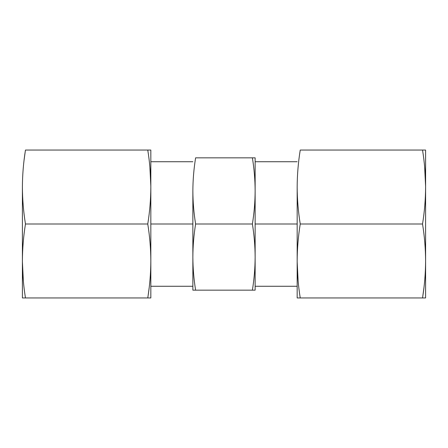 <?xml version="1.0" encoding="UTF-8"?>
<svg xmlns="http://www.w3.org/2000/svg" width="448" height="448" viewBox="0 0 448 448"><rect width="100%" height="100%" fill="white"/><g stroke="black" fill="none" stroke-linecap="round" stroke-linejoin="round"><path stroke-width="0.67" d="M255.136 157.836L195.608 157.836C193.822 168.935 192.909 179.962 192.864 190.921C192.909 201.874 193.822 212.906 195.608 224C193.822 235.094 192.909 246.126 192.864 257.079C192.909 268.038 193.822 279.065 195.608 290.164L192.864 290.164L192.864 190.921C192.909 201.874 193.822 212.906 195.608 224L252.392 224L195.608 224C193.822 235.094 192.909 246.126 192.864 257.079C192.909 268.038 193.822 279.065 195.608 290.164L252.392 290.164L192.864 290.164L192.864 190.921C192.909 179.962 193.822 168.935 195.608 157.836L255.136 157.836L255.136 190.921C255.091 179.962 254.178 168.935 252.392 157.836C254.178 168.935 255.091 179.962 255.136 190.921L255.136 257.079C255.091 246.126 254.178 235.094 252.392 224C254.178 212.906 255.091 201.874 255.136 190.921L255.136 257.079C255.091 246.126 254.178 235.094 252.392 224C254.178 212.906 255.091 201.874 255.136 190.921L255.136 157.836M255.136 290.164L252.392 290.164C254.178 279.065 255.091 268.038 255.136 257.079L255.136 290.164L252.392 290.164C254.178 279.065 255.091 268.038 255.136 257.079L255.136 290.164M150.83 224L192.864 224L150.83 224L150.83 260.971C150.78 248.724 149.761 236.404 147.767 224C149.755 211.646 150.78 199.321 150.83 187.029C150.78 174.782 149.761 162.456 147.767 150.052L25.463 150.052C23.475 162.411 22.456 174.731 22.4 187.029C22.45 199.276 23.47 211.596 25.463 224L147.767 224L25.463 224C23.475 236.354 22.456 248.679 22.4 260.971C22.45 273.218 23.47 285.544 25.463 297.948L22.4 297.948L22.4 187.029C22.45 199.276 23.47 211.596 25.463 224C23.475 236.354 22.456 248.679 22.4 260.971C22.45 273.218 23.47 285.544 25.463 297.948L147.767 297.948L25.463 297.948L25.34 297.125L25.463 297.948L22.4 297.948L22.4 187.029C22.456 174.731 23.475 162.411 25.463 150.052L147.767 150.052L147.89 150.875L147.767 150.052L150.83 150.052L147.767 150.052C149.761 162.456 150.78 174.782 150.83 187.029L150.83 260.971C150.78 248.724 149.761 236.404 147.767 224C149.755 211.646 150.78 199.321 150.83 187.029L150.83 224M255.136 224L297.17 224L255.136 224M425.6 150.052L300.233 150.052C298.245 162.411 297.22 174.731 297.17 187.029C297.22 199.276 298.239 211.596 300.233 224C298.245 236.354 297.22 248.679 297.17 260.971C297.22 273.218 298.239 285.544 300.233 297.948L297.17 297.948L297.17 187.029C297.22 199.276 298.239 211.596 300.233 224L422.537 224L300.233 224C298.245 236.354 297.22 248.679 297.17 260.971C297.22 273.218 298.239 285.544 300.233 297.948L300.11 297.125L300.233 297.948L422.537 297.948L297.17 297.948L297.17 187.029C297.22 174.731 298.245 162.411 300.233 150.052L422.537 150.052L422.66 150.875L422.537 150.052L425.6 150.052L425.6 187.029C425.55 174.782 424.53 162.456 422.537 150.052C424.53 162.456 425.55 174.782 425.6 187.029L425.6 260.971C425.55 248.724 424.53 236.404 422.537 224C424.525 211.646 425.544 199.321 425.6 187.029L425.6 260.971C425.55 248.724 424.53 236.404 422.537 224C424.525 211.646 425.544 199.321 425.6 187.029L425.6 150.052M425.6 297.948L422.537 297.948C424.525 285.589 425.544 273.269 425.6 260.971L425.6 297.948L422.537 297.948C424.525 285.589 425.544 273.269 425.6 260.971L425.6 297.948M424.631 166.779L425.6 186.334L424.631 166.779M297.248 192.864L297.17 187.88L297.248 192.864M425.544 256.267L425.6 260.12L425.544 256.267M423.909 287.986L422.783 296.307L423.909 287.986M298.133 281.221L297.17 261.828L298.133 281.221M150.83 297.948L147.767 297.948C149.755 285.589 150.78 273.269 150.83 260.971L150.83 297.948L147.767 297.948C149.755 285.589 150.78 273.269 150.83 260.971L150.83 297.948M150.752 255.136L150.83 260.12L150.752 255.136M149.139 287.986L148.17 295.254L149.139 287.986M23.369 281.221L22.4 261.666L23.369 281.221M149.867 166.779L150.83 186.172L149.867 166.779M22.456 191.733L22.4 187.88L22.456 191.733M24.091 160.014L25.217 151.693L24.091 160.014M150.83 150.052L150.83 187.029L150.83 150.052M150.83 286.272L192.864 286.272M150.83 161.728L192.864 161.728M297.17 286.272L255.136 286.272M297.17 161.728L255.136 161.728"/></g></svg>
